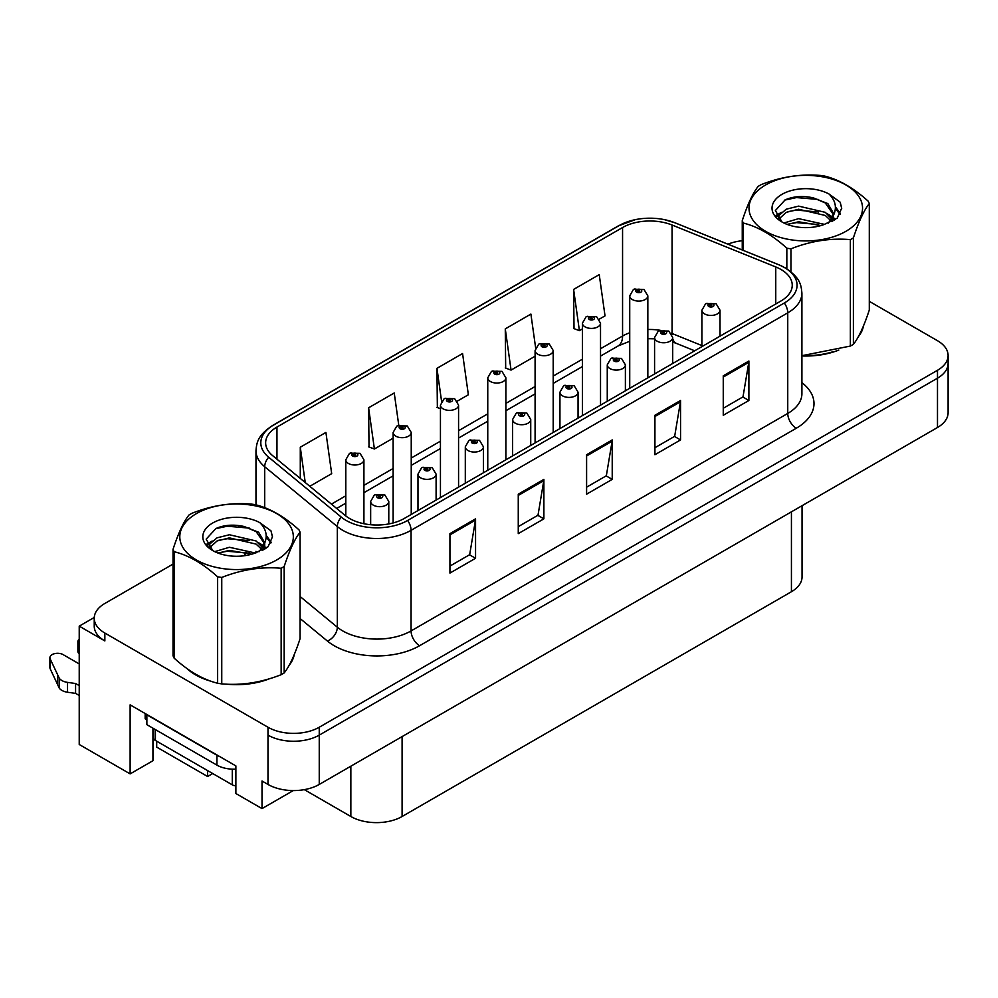 <?xml version="1.0" encoding="UTF-8"?>
<svg xmlns="http://www.w3.org/2000/svg" width="998" height="998" viewBox="0 0 998 998"><rect width="100%" height="100%" fill="white"/><g stroke="black" fill="none" stroke-linecap="round" stroke-linejoin="round"><path stroke-width="1.5" d="M94.261 617.463L79.229 626.145L79.229 744.496L130.127 773.887L130.127 704.85L235.877 765.903L235.877 793.522L262.012 808.605L262.012 780.997L267.988 784.44A36.24 20.921 0 0 0 319.248 784.44L937.484 427.506A36.24 20.921 0 0 0 948.1 412.71L948.1 363.397A36.24 20.921 0 0 1 937.484 378.192A36.24 20.921 0 0 0 948.1 363.397L948.1 355.5A36.24 20.921 0 0 0 937.484 340.705L869.295 301.346M293.262 790.566L262.012 808.605M173.028 564.095L104.852 603.453A36.24 20.921 0 0 0 94.236 618.249A36.24 20.921 0 0 0 104.852 633.044L267.988 727.243A36.24 20.921 0 0 0 319.248 727.243L319.248 735.127L937.484 378.192L319.248 735.127A36.24 20.921 0 0 1 267.988 735.127A36.24 20.921 0 0 0 319.248 735.127L319.248 784.44M79.229 626.145L104.852 640.941A36.24 20.921 0 0 1 94.236 626.145L94.236 618.249M156.698 741.19L156.698 747.115L207.609 776.506L207.609 770.581M802.043 505.699L802.043 576.931A36.24 20.921 180 0 1 791.426 591.727L402.094 816.501A36.24 20.921 180 0 1 350.847 816.501L304.315 789.643M152.944 728.178L152.944 760.726L130.127 773.887M212.736 773.55L207.609 776.506M186.95 668.523A57.984 33.47 0 0 0 195.558 674.86A57.984 33.47 0 0 0 211.027 681.247M780.923 269.448A38.66 22.318 180 0 1 792.237 285.228A38.66 22.318 180 0 1 780.923 301.009L404.227 518.486A38.66 22.318 180 0 1 345.233 515.504L272.629 455.637A38.66 22.318 180 0 1 265.643 442.838A38.66 22.318 180 0 1 276.957 427.057L622.565 227.532A38.66 22.318 180 0 1 672.066 225.024L775.758 266.953A38.66 22.318 180 0 1 780.923 269.448M784.341 267.476A43.488 25.112 0 0 0 778.527 264.657L674.835 222.741A43.488 25.112 0 0 0 664.394 219.635A43.488 25.112 0 0 0 635.389 219.635A43.488 25.112 0 0 0 619.147 225.56L273.539 425.086A43.488 25.112 0 0 0 268.674 457.246L341.279 517.101A43.488 25.112 0 0 0 407.646 520.457L784.341 302.98A43.488 25.112 0 0 0 784.341 267.476M449.936 533.631L449.936 573.077L475.559 558.281L475.559 518.835L449.936 533.631M449.936 566.078L469.671 554.688L475.447 520.145A9.668 5.576 -120 0 0 475.559 518.835M469.497 554.788L475.559 558.281M518.261 494.172L518.261 533.631L543.885 518.835L543.885 479.377L518.261 494.172M518.261 526.632L537.997 515.23L543.785 480.687A9.668 5.576 -120 0 0 543.885 479.377M537.822 515.33L543.885 518.835M723.263 375.822L723.263 415.268L748.887 400.485L748.887 361.026L723.263 375.822M723.263 408.269L742.999 396.88L748.787 362.336A9.668 5.576 -120 0 0 748.887 361.026M742.824 396.979L748.887 400.485M654.925 415.268L654.925 454.726L680.549 439.931L680.549 400.485L654.925 415.268M654.925 447.728L674.66 436.326L680.449 401.795A9.668 5.576 -120 0 0 680.549 400.485M674.486 436.425L680.549 439.931M586.599 454.726L586.599 494.172L612.223 479.377L612.223 439.931L586.599 454.726M586.599 487.174L606.335 475.784L612.111 441.241A9.668 5.576 -120 0 0 612.223 439.931M606.16 475.884L612.223 479.377M801.905 355.962A57.984 33.47 0 0 0 838.819 350.073M858.392 336.625A57.984 33.47 0 0 0 863.457 325.984M226.646 684.179A57.984 33.47 0 0 0 269.61 678.702M289.183 665.254A57.984 33.47 0 0 0 294.235 654.613M319.248 727.243L937.484 370.295A36.24 20.921 0 0 0 948.1 355.5M742.25 240.73A36.24 20.921 0 0 0 727.929 244.173M239.657 525.622L238.722 526.171M309.804 486.288L331.685 473.651L325.909 432.433L300.286 447.229L300.286 478.441M535.627 347.766L530.899 314.083L505.275 328.878L505.687 368.087M599.287 319.16L605.025 315.855L599.237 274.625L573.613 289.42L574.025 328.641M398.763 425.223L394.235 392.987L368.611 407.783L369.023 446.992M457.321 401.121L468.361 394.759L462.573 353.529L436.949 368.324L437.361 407.546M440.442 408.693L436.949 407.384M436.949 368.324L441.578 401.296M505.275 328.878L511.063 370.096L535.09 356.224M511.063 370.096L505.275 367.938M573.613 289.42L579.401 330.65L582.408 328.903M579.401 330.65L573.613 328.479M368.611 407.783L374.4 449L393.125 438.184M374.4 449L368.611 446.842M300.286 447.229L305.238 482.521M363.921 523.725L363.921 459.779A9.057 5.227 180 0 1 358.332 464.606A9.057 5.227 180 0 1 348.452 463.484A9.057 5.227 180 0 1 345.807 459.779L349.412 453.491A6.038 3.63 57.8 0 1 352.631 453.666A3.019 1.746 0 0 0 352.731 456.086A3.019 1.746 0 0 0 356.997 456.086A3.019 1.746 0 0 0 356.997 453.616A3.019 1.746 0 0 0 352.818 453.566L354.041 454.339A1.21 0.699 180 0 1 355.325 455.487A1.21 0.699 180 0 1 354.003 455.338L352.631 453.666M354.041 455.362L354.041 454.339M352.818 453.566A6.038 3.331 -117.9 0 0 349.999 453.154A6.038 3.331 -117.9 0 0 349.737 453.329M354.003 455.338A1.21 0.699 180 0 1 353.966 454.377M388.783 523.95L388.783 501.445A9.057 5.227 180 0 1 383.182 506.285A9.057 5.227 180 0 1 373.314 505.15A9.057 5.227 180 0 1 370.657 501.445L374.275 495.158A6.038 3.63 57.8 0 1 377.494 495.345A3.019 1.746 0 0 0 377.581 497.752A3.019 1.746 0 0 0 381.847 497.752A3.019 1.746 0 0 0 381.847 495.282A3.019 1.746 0 0 0 377.681 495.233L378.903 496.006A1.21 0.699 180 0 1 380.176 497.166A1.21 0.699 180 0 1 378.828 496.043L377.494 495.345M378.903 497.029L378.903 496.006M377.681 495.233A6.038 3.331 -117.9 0 0 374.849 494.821A6.038 3.331 -117.9 0 0 374.587 494.996M378.828 496.992L378.828 496.043M411.238 514.444L411.238 432.458A9.057 5.227 180 0 1 405.65 437.286A9.057 5.227 180 0 1 395.782 436.163A9.057 5.227 180 0 1 393.125 432.458L396.73 426.171A6.038 3.63 57.8 0 1 399.961 426.346A3.019 1.746 0 0 0 400.048 428.766A3.019 1.746 0 0 0 404.315 428.766A3.019 1.746 0 0 0 404.315 426.296A3.019 1.746 0 0 0 400.148 426.246L401.371 427.019A1.21 0.699 180 0 1 402.643 428.167A1.21 0.699 180 0 1 401.333 428.017L399.961 426.346M401.371 428.042L401.371 427.019M400.148 426.246A6.038 3.331 -117.9 0 0 397.316 425.834A6.038 3.331 -117.9 0 0 397.054 426.009M401.333 428.017A1.21 0.699 180 0 1 401.296 427.057M458.569 487.124L458.569 405.138A9.057 5.227 180 0 1 452.967 409.966A9.057 5.227 180 0 1 443.1 408.843A9.057 5.227 180 0 1 440.442 405.138L444.06 398.851A6.038 3.63 57.8 0 1 447.279 399.025A3.019 1.746 0 0 0 447.366 401.446A3.019 1.746 0 0 0 451.632 401.446A3.019 1.746 0 0 0 451.632 398.975A3.019 1.746 0 0 0 447.466 398.926L448.688 399.699A1.21 0.699 180 0 1 449.961 400.847A1.21 0.699 180 0 1 448.651 400.697L448.688 399.699M447.466 398.926A6.038 3.331 -117.9 0 0 444.634 398.514A6.038 3.331 -117.9 0 0 444.372 398.689M448.613 400.685L447.279 399.025M448.651 400.697A1.21 0.699 180 0 1 448.613 399.736M505.886 459.804L505.886 377.818A9.057 5.227 180 0 1 500.285 382.646A9.057 5.227 180 0 1 490.417 381.523A9.057 5.227 180 0 1 487.76 377.818L491.378 371.53A6.038 3.63 57.8 0 1 494.596 371.705A3.019 1.746 0 0 0 494.684 374.125A3.019 1.746 0 0 0 498.963 374.125A3.019 1.746 0 0 0 498.963 371.655A3.019 1.746 0 0 0 494.783 371.605L496.006 372.379A1.21 0.699 180 0 1 497.291 373.526A1.21 0.699 180 0 1 495.969 373.377L494.596 371.705M496.006 373.402L496.006 372.379M494.783 371.605A6.038 3.331 -117.9 0 0 491.964 371.194A6.038 3.331 -117.9 0 0 491.69 371.368M495.969 373.377A1.21 0.699 180 0 1 495.931 372.416M436.101 500.085L436.101 474.125A9.057 5.227 180 0 1 430.5 478.965A9.057 5.227 180 0 1 420.632 477.83A9.057 5.227 180 0 1 417.975 474.125L421.593 467.837A6.038 3.63 57.8 0 1 424.811 468.025A3.019 1.746 0 0 0 424.899 470.432A3.019 1.746 0 0 0 429.177 470.432A3.019 1.746 0 0 0 429.177 467.962A3.019 1.746 0 0 0 424.998 467.912L426.221 468.686A1.21 0.699 180 0 1 427.506 469.846A1.21 0.699 180 0 1 426.183 469.696L426.221 468.686M424.998 467.912A6.038 3.331 -117.9 0 0 422.179 467.501A6.038 3.331 -117.9 0 0 421.904 467.675M426.146 469.671L424.811 468.025M426.183 469.696A1.21 0.699 180 0 1 426.146 468.723M483.419 472.765L483.419 446.805A9.057 5.227 180 0 1 477.83 451.645A9.057 5.227 180 0 1 467.95 450.51A9.057 5.227 180 0 1 465.305 446.805L468.91 440.517A6.038 3.63 57.8 0 1 472.129 440.704A3.019 1.746 0 0 0 472.229 443.112A3.019 1.746 0 0 0 476.495 443.112A3.019 1.746 0 0 0 476.495 440.642A3.019 1.746 0 0 0 472.316 440.592L473.539 441.366A1.21 0.699 180 0 1 474.823 442.526A1.21 0.699 180 0 1 473.501 442.376L472.129 440.704M473.539 442.388L473.539 441.366M472.316 440.592A6.038 3.331 -117.9 0 0 469.497 440.18A6.038 3.331 -117.9 0 0 469.222 440.355M473.501 442.376A1.21 0.699 180 0 1 473.464 441.403M530.736 445.445L530.736 419.484A9.057 5.227 180 0 1 525.148 424.325A9.057 5.227 180 0 1 515.267 423.189A9.057 5.227 180 0 1 512.623 419.484L516.228 413.197A6.038 3.63 57.8 0 1 519.459 413.384A3.019 1.746 0 0 0 519.546 415.792A3.019 1.746 0 0 0 523.813 415.792A3.019 1.746 0 0 0 523.813 413.322A3.019 1.746 0 0 0 519.634 413.272L520.869 414.045A1.21 0.699 180 0 1 522.141 415.205A1.21 0.699 180 0 1 520.794 414.083L519.459 413.384M520.869 415.068L520.869 414.045M519.634 413.272A6.038 3.331 -117.9 0 0 516.814 412.86A6.038 3.331 -117.9 0 0 516.552 413.035M520.794 415.031L520.794 414.083M578.054 418.125L578.054 392.164A9.057 5.227 180 0 1 572.465 397.004A9.057 5.227 180 0 1 562.598 395.869A9.057 5.227 180 0 1 559.94 392.164L563.558 385.877A6.038 3.63 57.8 0 1 566.777 386.064A3.019 1.746 0 0 0 566.864 388.471A3.019 1.746 0 0 0 571.13 388.471A3.019 1.746 0 0 0 571.13 386.001A3.019 1.746 0 0 0 566.964 385.952L568.186 386.725A1.21 0.699 180 0 1 569.459 387.885A1.21 0.699 180 0 1 568.149 387.735L568.186 386.725M566.964 385.952A6.038 3.331 -117.9 0 0 564.132 385.54A6.038 3.331 -117.9 0 0 563.87 385.715M568.111 387.711L566.777 386.064M568.149 387.735A1.21 0.699 180 0 1 568.111 386.762M145.159 713.533L145.159 718.76L146.868 719.745M220.121 756.808A24.164 13.947 180 0 1 216.915 755.249L146.868 714.817A24.164 13.947 0 0 0 147.143 714.68M146.868 714.817L146.868 724.673L216.915 765.117A24.164 13.947 0 0 0 235.877 769.159M79.229 695.481L75.586 693.385L75.586 683.518L79.229 685.614M153.704 738.483L152.944 738.033M79.229 663.92L63.061 654.588A7.71 4.454 180 0 0 54.665 653.628A7.71 4.454 180 0 0 49.9 657.744A7.71 4.454 180 0 0 50.162 658.892L59.319 678.341A12.076 6.974 0 0 0 67.54 682.383L75.586 683.518M75.586 693.385L67.54 692.238L67.54 682.383M59.319 678.341L59.319 688.208L50.162 668.76A7.71 4.454 0 0 1 49.9 667.6L49.9 657.744M59.319 688.208A12.076 6.974 0 0 0 67.54 692.238M57.697 675.122L57.697 684.99M79.229 644.084A7.71 4.454 180 0 1 77.894 641.577A7.71 4.454 180 0 1 79.229 639.082M77.894 641.577L77.894 651.445A7.71 4.454 0 0 0 79.229 653.94M861.449 330.575A57.373 33.121 180 0 1 860.837 331.885M833.056 351.708A57.373 33.121 180 0 1 803.814 355.675M292.239 659.204A57.373 33.121 180 0 1 291.616 660.514M263.846 680.337A57.373 33.121 180 0 1 234.592 684.304M203.891 678.428A57.373 33.121 180 0 1 195.982 674.623A57.373 33.121 180 0 1 190.78 671.167M153.642 728.59L153.642 737.984A6.038 3.493 0 0 0 155.414 740.454L232.285 784.84A6.038 3.493 0 0 0 235.877 785.838M765.628 184.967A56.774 32.784 -0 0 0 765.628 231.324A56.774 32.784 -0 0 0 845.917 231.324A56.774 32.784 -0 0 0 845.917 184.967A56.774 32.784 -0 0 0 765.628 184.967M801.905 355.687L850.358 346.069A65.232 37.662 -0 0 0 851.893 345.208A65.232 37.662 -0 0 0 853.39 344.322C858.667 337.711 863.969 326.284 869.295 310.029L869.295 203.592A65.232 37.662 -0 0 0 868.198 201.197C853.664 188.036 839.168 179.665 824.71 176.097A65.232 37.662 -0 0 0 820.581 175.461C800.708 173.764 780.898 176.821 761.187 184.642A65.232 37.662 -0 0 0 759.653 185.503A65.232 37.662 -0 0 0 758.168 186.389C752.841 193.101 747.527 204.528 742.25 220.683A65.232 37.662 -0 0 0 743.348 223.065L743.348 250.411M786.836 268.824L786.836 248.178C772.302 235.004 757.806 226.646 743.348 223.065M786.836 248.178A65.232 37.662 -0 0 0 790.965 248.814L790.965 271.805M850.358 346.069L850.358 239.62C830.648 237.898 810.85 240.967 790.965 248.814M850.358 239.62A65.232 37.662 -0 0 0 851.893 238.772A65.232 37.662 -0 0 0 853.39 237.886L853.39 344.322M824.56 224.388L798.625 218.649L783.917 222.991M820.942 225.56L798.625 221.781L787.222 224.425M832.681 221.144L832.432 220.483M831.658 218.899L825.296 212.337L798.625 206.124L786.249 209.206L779.101 215.306L778.166 218.624M830.635 220.458L825.296 215.468L798.625 209.256L786.249 212.337L778.727 219.236M828.215 223.165L832.444 217.302L833.392 213.16L827.829 203.567L812.684 197.729C802.355 195.62 793.16 196.344 785.102 199.912L775.384 210.516L781.908 221.868M831.933 221.531L833.392 215.643M833.305 214.395L825.296 202.943L813.407 197.866M781.908 194.373A33.745 19.486 -0 0 0 781.908 221.93A33.745 19.486 -0 0 0 824.099 224.513L837.26 218.125L841.688 208.145L840.179 202.195L829.113 194.074A33.745 19.486 -0 0 0 781.908 194.373M829.113 194.074C836.149 201.222 837.26 208.956 832.444 217.277M742.25 249.962L742.25 220.683M869.295 203.592C864.019 210.191 858.717 221.631 853.39 237.886M818.472 224.513L796.479 222.629L787.721 224.226M834.528 220.071L832.993 218.824M832.058 218.15L830.486 217.127M818.472 211.988L796.479 210.104L787.721 211.688M779.263 215.007L776.694 216.591M840.029 214.395L835.388 208.308M818.56 199.488L796.479 197.579L784.702 200.099M841.688 208.457L840.179 202.195M835.538 219.41L833.268 217.477M832.594 216.965L827.18 213.734M781.397 212.374L776.107 215.443M840.403 213.659L835.388 206.736M196.419 513.608A56.774 32.784 -0 0 0 196.419 559.965A56.774 32.784 -0 0 0 276.708 559.965A56.774 32.784 -0 0 0 276.708 513.608A56.774 32.784 -0 0 0 196.419 513.608M190.431 514.145A65.232 37.662 -0 0 0 188.946 515.03C183.62 521.729 178.318 533.157 173.028 549.324A65.232 37.662 -0 0 0 174.139 551.707L174.139 658.144C188.597 671.267 203.093 679.638 217.626 683.243A65.232 37.662 -0 0 0 221.756 683.88C241.466 685.614 261.264 682.545 281.149 674.698A65.232 37.662 -0 0 0 282.683 673.837A65.232 37.662 -0 0 0 284.168 672.951C289.457 666.34 294.759 654.913 300.086 638.658L300.086 532.221A65.232 37.662 -0 0 0 298.976 529.838C284.455 516.665 269.959 508.306 255.5 504.726A65.232 37.662 -0 0 0 251.371 504.09C231.486 502.393 211.688 505.45 191.978 513.284A65.232 37.662 -0 0 0 190.431 514.145M217.626 683.243L217.626 576.807C203.093 563.645 188.597 555.275 174.139 551.707M217.626 576.807A65.232 37.662 -0 0 0 221.756 577.443L221.756 683.88M281.149 674.698L281.149 568.261C261.426 566.527 241.628 569.596 221.756 577.443M281.149 568.261A65.232 37.662 -0 0 0 282.683 567.4A65.232 37.662 -0 0 0 284.168 566.515L284.168 672.951M173.028 549.324L173.028 655.761A65.232 37.662 -0 0 0 174.139 658.144M255.351 553.017L229.415 547.278L214.695 551.632M251.733 554.189L229.415 550.409L218.013 553.067M263.472 549.773L263.21 549.112M262.449 547.528L256.087 540.966L229.415 534.753L217.04 537.835L209.892 543.935L208.956 547.253M261.426 549.087L256.087 544.097L229.415 537.885L217.04 540.966L209.518 547.865M258.993 551.807L263.235 545.931L264.171 541.789L258.619 532.208L243.462 526.358C233.133 524.249 223.951 524.985 215.892 528.541L206.174 539.145L212.699 550.497M262.724 550.16L264.171 544.272M264.096 543.024L256.087 531.572L244.186 526.495M212.699 523.002A33.745 19.486 -0 0 0 212.699 550.559A33.745 19.486 -0 0 0 254.889 553.141L268.05 546.767L272.479 536.787L270.969 530.824L259.904 522.715A33.745 19.486 -0 0 0 212.699 523.002M259.904 522.715C266.94 529.863 268.05 537.598 263.235 545.918M300.086 532.221C294.809 538.833 289.495 550.26 284.168 566.515M249.251 553.141L227.27 551.258L218.512 552.855M265.318 548.7L263.771 547.453M262.848 546.779L261.276 545.756M249.251 540.617L227.27 538.733L218.512 540.33M210.054 543.636L207.472 545.22M270.807 543.037L266.179 536.949M249.35 528.117L227.27 526.208L215.493 528.728M272.479 537.086L270.969 530.824M266.329 548.039L264.058 546.106M263.372 545.594L257.971 542.363M212.187 541.003L206.898 544.072M271.194 542.288L266.167 535.377M553.204 432.483L553.204 350.498A9.057 5.227 180 0 1 547.615 355.325A9.057 5.227 180 0 1 537.735 354.203A9.057 5.227 180 0 1 535.09 350.498L538.695 344.21A6.038 3.63 57.8 0 1 541.914 344.385A3.019 1.746 0 0 0 542.014 346.805A3.019 1.746 0 0 0 546.28 346.805A3.019 1.746 0 0 0 546.28 344.335A3.019 1.746 0 0 0 542.101 344.285L543.324 345.059A1.21 0.699 180 0 1 544.609 346.206A1.21 0.699 180 0 1 543.249 345.096L541.914 344.385M543.324 346.081L543.324 345.059M542.101 344.285A6.038 3.331 -117.9 0 0 539.282 343.873A6.038 3.331 -117.9 0 0 539.007 344.048M543.249 346.044L543.249 345.096M600.522 405.163L600.522 323.177A9.057 5.227 180 0 1 594.933 328.005A9.057 5.227 180 0 1 585.053 326.882A9.057 5.227 180 0 1 582.408 323.177L586.013 316.89A6.038 3.63 57.8 0 1 589.244 317.065A3.019 1.746 0 0 0 589.331 319.485A3.019 1.746 0 0 0 593.598 319.485A3.019 1.746 0 0 0 593.598 317.015A3.019 1.746 0 0 0 589.419 316.965L590.654 317.738A1.21 0.699 180 0 1 591.926 318.886A1.21 0.699 180 0 1 590.616 318.736L590.654 317.738M589.419 316.965A6.038 3.331 -117.9 0 0 586.599 316.553A6.038 3.331 -117.9 0 0 586.337 316.728M590.579 318.724L589.244 317.065M590.616 318.736A1.21 0.699 180 0 1 590.579 317.776M647.839 377.843L647.839 295.857A9.057 5.227 180 0 1 642.25 300.685A9.057 5.227 180 0 1 632.383 299.562A9.057 5.227 180 0 1 629.726 295.857L633.343 289.57A6.038 3.63 57.8 0 1 636.562 289.744A3.019 1.746 0 0 0 636.649 292.164A3.019 1.746 0 0 0 640.916 292.164A3.019 1.746 0 0 0 640.916 289.694A3.019 1.746 0 0 0 636.749 289.645L637.971 290.418A1.21 0.699 180 0 1 639.244 291.566A1.21 0.699 180 0 1 637.934 291.416L636.562 289.744M637.971 291.441L637.971 290.418M636.749 289.645A6.038 3.331 -117.9 0 0 633.917 289.233A6.038 3.331 -117.9 0 0 633.655 289.408M637.934 291.416A1.21 0.699 180 0 1 637.897 290.455M625.384 390.804L625.384 364.844A9.057 5.227 180 0 1 619.783 369.684A9.057 5.227 180 0 1 609.915 368.549A9.057 5.227 180 0 1 607.258 364.844L610.876 358.556A6.038 3.63 57.8 0 1 614.094 358.744A3.019 1.746 0 0 0 614.182 361.151A3.019 1.746 0 0 0 618.461 361.151A3.019 1.746 0 0 0 618.461 358.681A3.019 1.746 0 0 0 614.281 358.631L615.504 359.405A1.21 0.699 180 0 1 616.789 360.565A1.21 0.699 180 0 1 615.467 360.415L614.094 358.744M615.504 360.428L615.504 359.405M614.281 358.631A6.038 3.331 -117.9 0 0 611.462 358.22A6.038 3.331 -117.9 0 0 611.188 358.394M615.467 360.415A1.21 0.699 180 0 1 615.429 359.442M672.702 363.484L672.702 337.524A9.057 5.227 180 0 1 667.113 342.364A9.057 5.227 180 0 1 657.233 341.229A9.057 5.227 180 0 1 654.576 337.524L658.193 331.236A6.038 3.63 57.8 0 1 661.412 331.423A3.019 1.746 0 0 0 661.512 333.831A3.019 1.746 0 0 0 665.778 333.831A3.019 1.746 0 0 0 665.778 331.361A3.019 1.746 0 0 0 661.599 331.311L662.822 332.084A1.21 0.699 180 0 1 664.107 333.245A1.21 0.699 180 0 1 662.784 333.095L662.822 332.084M661.599 331.311A6.038 3.331 -117.9 0 0 658.78 330.899A6.038 3.331 -117.9 0 0 658.505 331.074M662.747 333.07L661.412 331.423M662.784 333.095A1.21 0.699 180 0 1 662.747 332.122M720.02 336.164L720.02 310.203A9.057 5.227 180 0 1 714.431 315.044A9.057 5.227 180 0 1 704.551 313.908A9.057 5.227 180 0 1 701.906 310.203L705.511 303.916A6.038 3.63 57.8 0 1 708.73 304.103A3.019 1.746 0 0 0 708.83 306.511A3.019 1.746 0 0 0 713.096 306.511A3.019 1.746 0 0 0 713.096 304.041A3.019 1.746 0 0 0 708.917 303.991L710.152 304.764A1.21 0.699 180 0 1 711.424 305.924A1.21 0.699 180 0 1 710.102 305.775L708.73 304.103M710.152 305.787L710.152 304.764M708.917 303.991A6.038 3.331 -117.9 0 0 706.097 303.579A6.038 3.331 -117.9 0 0 705.836 303.754M710.102 305.775A1.21 0.699 180 0 1 710.077 304.802M937.484 427.506L937.484 370.295M267.988 784.44L267.988 727.243M402.094 816.501L402.094 736.611M791.426 591.727L791.426 511.837M350.847 816.501L350.847 766.202M801.905 382.658A60.404 34.868 180 0 1 796.292 428.242L419.609 645.718A12.076 6.974 60 0 1 411.064 630.923L787.746 413.446A48.316 27.894 0 0 0 801.905 393.723L801.905 293.125A48.316 27.894 180 0 1 787.746 312.848A12.076 6.974 -120 0 0 784.341 302.98M419.609 645.718A60.404 34.868 180 0 1 334.193 645.718A60.404 34.868 180 0 1 327.419 641.065L300.086 618.523M341.279 517.101A12.076 8.084 129.5 0 0 337.324 526.595L337.324 627.206A48.316 27.894 0 0 0 342.738 630.923A48.316 27.894 0 0 0 411.064 630.923L411.064 530.325A48.316 27.894 180 0 1 337.324 526.595L264.707 466.727A48.316 27.894 180 0 1 255.975 450.734L255.975 504.863M801.905 293.125C801.107 284.817 800.421 277.968 785.251 267.863L778.902 264.782A12.076 5.651 112 0 0 778.527 264.657M635.389 219.635L618.224 225.947A12.076 6.974 60 0 1 619.147 225.56M273.539 425.086A12.076 6.974 -120 0 0 272.629 425.472C257.808 435.253 256.698 442.339 255.975 450.734M268.674 457.246A12.076 8.084 129.5 0 0 264.707 466.727L264.707 507.683M675.559 223.041A12.076 5.651 112 0 0 675.209 222.866A12.076 5.651 112 0 0 674.835 222.741M407.646 520.457A12.076 6.974 60 0 1 411.064 530.325L787.746 312.848L787.746 413.446A12.076 6.974 60 0 0 796.292 428.242M244.647 555.699A60.404 34.868 180 0 1 245.882 552.306M104.852 633.044L104.852 640.941M264.707 543.149L264.707 549.075M255.975 551.333A48.316 27.894 0 0 0 256.037 552.817M300.086 596.505L337.324 627.206A12.076 8.084 -50.5 0 1 327.419 641.065M276.957 427.057L276.957 459.217M775.758 266.953L775.758 303.991M672.066 225.024L672.066 333.519A38.66 22.318 0 0 0 671.23 333.195M701.906 345.582L672.066 333.519A21.744 10.18 -68 0 0 672.091 334.654M660.202 330.301A38.66 22.318 0 0 0 647.839 329.515M629.726 332.771A38.66 22.318 0 0 0 622.565 336.027L600.522 348.739M622.565 227.532L622.565 336.027A21.744 12.55 60 0 1 618.061 345.982L600.522 356.099M582.408 359.205L553.204 376.071M535.09 386.525L505.886 403.392M487.76 413.846L458.569 430.712M440.442 441.166L411.238 458.032M393.125 468.486L363.921 485.352M345.807 495.806L331.411 504.115M694.683 350.797L676.382 343.399A21.744 10.18 -68 0 1 672.702 338.596M586.599 455.974L612.111 441.241M654.925 416.528L680.449 401.795M723.263 377.069L748.787 362.336M518.261 495.432L543.785 480.687M449.936 534.878L475.447 520.145M216.915 755.249L216.915 765.117M50.162 658.892L50.162 668.76M232.285 784.84L232.285 769.159M155.414 740.454L155.414 729.613M618.224 225.947L272.629 425.472M664.394 219.635L675.209 222.866L778.902 264.782M676.382 343.399L672.702 342.065M654.576 338.809L647.839 338.696M629.726 341.279L618.061 345.982M582.408 366.565L553.204 383.419M535.09 393.886L505.886 410.739M487.76 421.206L458.569 438.06M440.442 448.526L411.238 465.38M393.125 475.846L363.921 492.7M345.807 503.167L336.663 508.444M363.921 459.779L360.016 453.317L349.999 453.154M345.807 515.966L345.807 459.779M388.783 501.445L384.879 494.983L374.849 494.821M370.657 524.736L370.657 501.445M411.238 432.458L407.334 425.996L397.316 425.834M393.125 522.964L393.125 432.458M458.569 405.138L454.664 398.676L444.634 398.514M440.442 497.578L440.442 405.138M505.886 377.818L501.982 371.356L491.964 371.194M487.76 470.258L487.76 377.818M436.101 474.125L432.196 467.663L422.179 467.501M417.975 510.552L417.975 474.125M483.419 446.805L479.514 440.343L469.497 440.18M465.305 483.232L465.305 446.805M530.736 419.484L526.832 413.022L516.814 412.86M512.623 455.911L512.623 419.484M578.054 392.164L574.149 385.702L564.132 385.54M559.94 428.591L559.94 392.164M863.158 326.708L863.158 327.381M293.936 655.337L293.936 656.01M553.204 350.498L549.299 344.036L539.282 343.873M535.09 442.937L535.09 350.498M600.522 323.177L596.617 316.715L586.599 316.553M582.408 415.617L582.408 323.177M647.839 295.857L643.935 289.395L633.917 289.233M629.726 388.297L629.726 295.857M625.384 364.844L621.48 358.382L611.462 358.22M607.258 401.271L607.258 364.844M672.702 337.524L668.797 331.062L658.78 330.899M654.576 373.951L654.576 337.524M720.02 310.203L716.115 303.741L706.097 303.579M701.906 346.63L701.906 310.203"/></g></svg>

